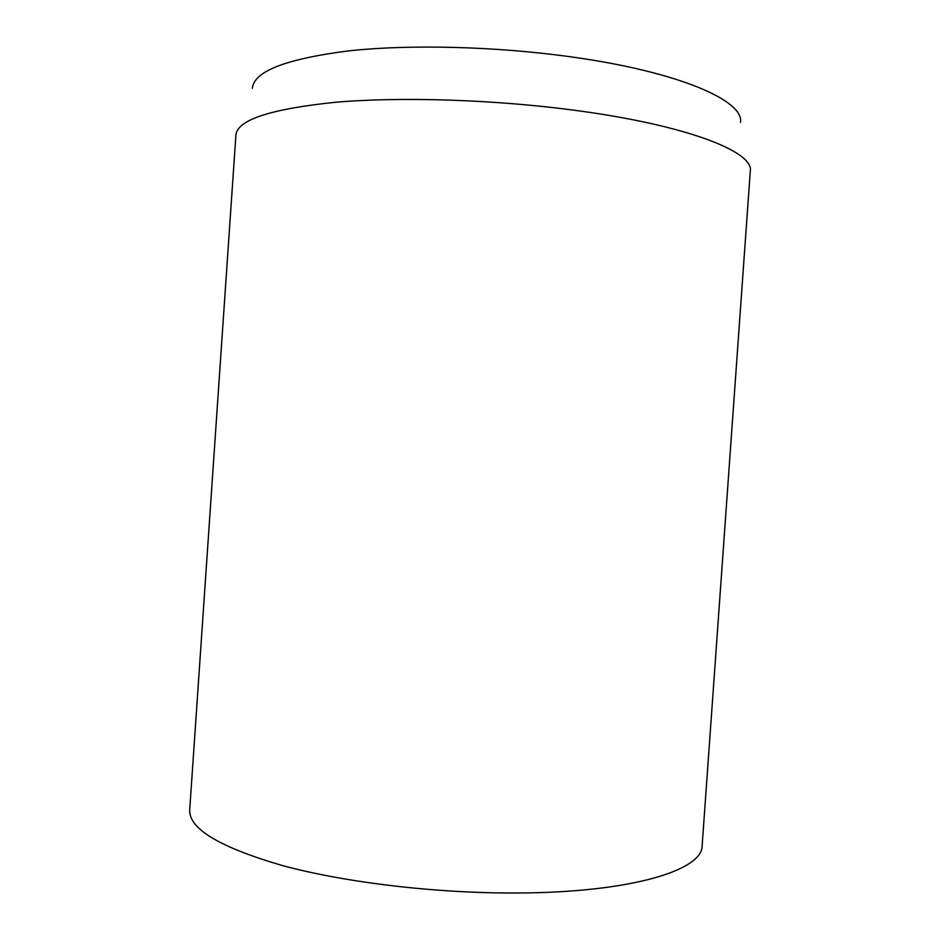 <?xml version="1.0" encoding="UTF-8"?>
<svg xmlns="http://www.w3.org/2000/svg" width="940" height="940" viewBox="0 0 940 940"><rect width="100%" height="100%" fill="white"/><g stroke="black" fill="none" stroke-linecap="round" stroke-linejoin="round"><path stroke-width="1.41" d="M750.296 171.08C754.08 151.681 686.071 124.82 573.341 110.121C493.23 99.523 400.675 96.644 335.85 102.237C270.544 108.923 237.233 119.873 235.905 135.102L189.704 809.845C188.693 828.763 219.843 847.398 283.151 865.752C346.143 882.719 437.711 893.564 518.257 893C631.551 892.483 702.791 870.099 702.145 845.683L750.296 171.08M740.485 122.494C744.527 100.944 679.585 72.004 572.507 57.07C496.614 46.319 409.029 44.157 347.495 51.019C285.431 59.067 253.718 71.511 252.378 88.36"/></g></svg>

